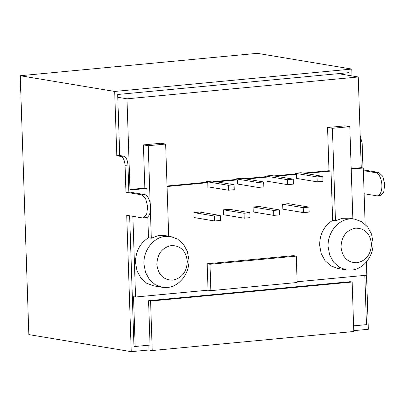 <?xml version="1.0" encoding="UTF-8"?>
<svg xmlns="http://www.w3.org/2000/svg" width="405" height="405" viewBox="0 0 405 405"><rect width="100%" height="100%" fill="white"/><g stroke="black" fill="none" stroke-linecap="round" stroke-linejoin="round"><path stroke-width="0.61" d="M132.076 192.481L128.851 191.945L127.96 165.063L125.059 165.336C124.659 160.294 123.221 157.322 120.756 156.421L116.812 155.763L119.713 155.49L117.784 97.286L126.968 98.815L129.975 189.505L131.99 189.844L132.076 192.481L144.575 194.562A11.618 5.574 84.6 0 1 150.569 206.312A11.618 5.574 84.6 0 1 146.053 217.672L142.444 217.92L126.719 215.303L131.24 351.667L149.005 349.991L148.848 345.192M129.646 215.789L133.974 346.285L135.184 346.483L150.047 345.08L148.574 300.723L150.589 301.062L152.229 350.527L149.005 349.991M117.784 97.286L117.688 94.481L348.973 72.642L349.064 75.441L338.291 73.649M146.053 217.672A11.618 5.574 84.6 0 1 145.344 217.647M125.059 165.336L125.955 192.218L141.674 194.835L145.643 198.607L147.668 206.59L146.656 214.458L143.152 217.946M116.812 155.763L114.681 91.454L20.25 75.72L28.836 334.601L131.24 351.667M353.757 330.657L368.322 329.28L366.53 275.213M150.589 301.062L352.147 282.027L353.788 331.498L152.229 350.527M352.147 282.027L350.128 281.693L148.574 300.723M375.86 172.722L363.361 170.642L364.125 193.727L376.625 195.807A11.618 5.574 84.6 0 0 377.333 195.833L380.234 195.559L383.738 192.066L384.75 184.199L382.725 176.221L378.756 172.449L375.86 172.722A11.618 5.574 84.6 0 1 381.849 184.472A11.618 5.574 84.6 0 1 377.333 195.833M351.991 75.932L351.763 69.068L114.681 91.454M127.96 165.063C127.555 160.021 126.122 157.049 123.657 156.148L119.713 155.49M128.851 191.945L125.955 192.218M351.763 69.068L257.332 53.333L20.25 75.72M362.971 167.953L362.141 142.95L360.202 135.918M363.336 169.877L378.756 172.449M206.398 181.642L212.2 181.091L234.09 184.741L228.288 185.287L206.398 181.642L206.423 182.468L207.755 182.685L167.052 186.533M228.288 185.287L228.455 190.234L207.892 186.811L207.755 182.685M228.455 190.234L234.252 189.687L234.09 184.741M235.978 178.848L241.78 178.301L263.67 181.946L257.869 182.498L235.978 178.848L236.004 179.673L237.335 179.896L216.695 181.845M257.869 182.498L258.036 187.444L237.472 184.017L237.335 179.896M258.036 187.444L263.832 186.897L263.67 181.946M265.558 176.053L271.36 175.507L293.25 179.157L287.449 179.704L265.558 176.053L265.589 176.879L266.915 177.101L246.275 179.05M287.449 179.704L287.616 184.65L267.052 181.222L266.915 177.101M287.616 184.65L293.417 184.103L293.25 179.157M303.213 207.659L303.38 212.605L282.817 209.177L282.655 204.231L288.456 203.685L309.015 207.107L303.213 207.659L282.655 204.231M303.38 212.605L309.182 212.058L309.015 207.107M273.633 210.448L273.8 215.399L253.236 211.972L253.074 207.026L258.871 206.474L279.435 209.901L273.633 210.448L253.074 207.026M273.8 215.399L279.597 214.847L279.435 209.901M244.053 213.243L244.22 218.189L223.656 214.761L223.494 209.815L229.291 209.269L249.855 212.696L244.053 213.243L223.494 209.815M244.22 218.189L250.017 217.642L249.855 212.696M295.139 173.259L300.94 172.712L322.831 176.362L317.034 176.909L295.139 173.259L295.169 174.084L296.5 174.307L275.856 176.256M317.034 176.909L317.196 181.855L296.637 178.428L296.5 174.307M317.196 181.855L322.998 181.308L322.831 176.362M214.635 220.983L194.076 217.556L193.909 212.61L199.711 212.063L220.274 215.49L214.473 216.037L214.635 220.983L220.436 220.436L220.274 215.49M214.473 216.037L193.909 212.61M353.6 325.858L366.464 324.643L364.829 275.37M364.125 193.727L365.138 224.233M366.388 261.944L366.829 275.182L297.123 281.764M351.191 168.617L361.255 167.665L358.248 76.975L349.064 75.441M361.255 167.665L363.275 168.004L363.361 170.642M132.87 216.326L135.548 297.022L133.528 296.688L135.184 346.483M126.968 98.815L358.248 76.975M129.975 189.505L144.838 188.102L146.853 188.436L147.111 196.167M150.149 203.113L148.24 145.704L165.645 144.064L160.805 143.259L143.405 144.899L144.838 188.102M167.032 186.006L206.418 182.285M214.68 181.506L235.999 179.496M244.261 178.711L265.579 176.702M273.841 175.922L295.164 173.907M303.421 173.127L328.992 170.713L327.559 127.509L344.959 125.869L349.798 126.674L332.399 128.314L327.559 127.509M351.206 169.143L363.275 168.004M162.208 287.292L167.285 287.469C179.304 286.689 189.677 273.416 188.912 259.787L187.378 251.48L183.495 244.342L177.714 239.163L170.667 236.53L165.589 236.353C153.571 237.133 143.198 250.406 143.962 264.035L145.496 272.342L149.379 279.48L155.166 284.659L162.208 287.292L153.743 285.879L146.701 283.242L140.915 278.068L137.037 270.93L135.498 262.622C135.569 251.586 139.897 243.294 148.488 237.755L147.795 216.877M131.99 189.844L146.853 188.436M135.548 297.022L208.048 290.177L207.173 263.792L293.453 255.646L296.273 256.117L297.149 282.498L210.868 290.648L208.048 290.177M328.992 170.713L331.007 171.047L332.647 220.366C324.056 225.904 319.722 234.196 319.651 245.233L321.185 253.54L325.063 260.678L330.85 265.857L337.897 268.49L346.366 269.902L339.319 267.27L333.533 262.091L329.655 254.953L328.116 246.645C327.356 233.017 337.729 219.743 349.748 218.963L354.826 219.14L361.867 221.773L367.654 226.952L371.532 234.09L373.071 242.398C373.83 256.026 363.457 269.3 351.444 270.079L346.366 269.902M331.007 171.047L305.441 173.461M352.856 218.811L349.798 126.674M170.667 236.53L165.022 235.589L158.036 235.685L151.313 238.226L148.488 237.755M151.313 238.226L150.402 210.868M143.405 144.899L148.24 145.704M165.645 144.064L168.698 236.201M332.647 220.366L335.467 220.836L342.19 218.295L349.181 218.199L354.826 219.14M332.399 128.314L335.467 220.836M207.173 263.792L209.998 264.262L210.868 290.648M209.998 264.262L296.273 256.117M371.461 244.023C370.21 233.599 364.94 228.304 355.666 228.147C346.452 230.05 341.572 236.302 341.01 246.898C342.266 257.327 347.536 262.617 356.81 262.774C366.024 260.871 370.904 254.623 371.461 244.023M171.507 245.536C180.787 245.693 186.052 250.989 187.307 261.412C186.751 272.013 181.865 278.26 172.657 280.164C163.377 280.007 158.112 274.717 156.856 264.288C157.413 253.692 162.299 247.44 171.507 245.536M144.575 194.562L141.674 194.835M123.657 156.148L120.756 156.421M362.141 142.95L360.44 143.112"/></g></svg>
